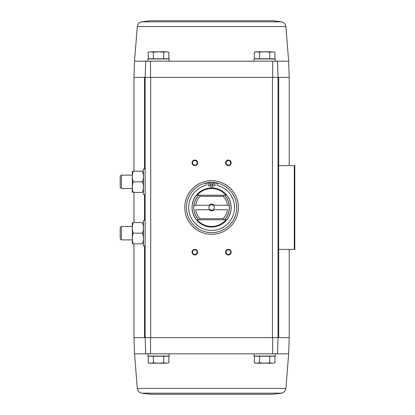 <?xml version="1.0" encoding="UTF-8"?>
<svg xmlns="http://www.w3.org/2000/svg" width="415" height="415" viewBox="0 0 415 415"><rect width="100%" height="100%" fill="white"/><g stroke="black" fill="none" stroke-linecap="round" stroke-linejoin="round"><path stroke-width="0.62" d="M150.334 20.75L272.857 20.75L150.334 20.75L141.494 21.834C139.124 22.545 137.728 24.122 137.303 26.56L134.533 61.181L147.932 61.181L147.932 58.951L169.154 58.951L169.154 61.181L254.037 61.181L254.037 58.951L275.259 58.951L275.259 61.181L277.485 61.181L145.701 61.181L145.136 77.377L150.526 77.377L150.536 61.181M272.857 394.25L150.334 394.25L272.857 394.25L281.697 393.166C284.068 392.455 285.463 390.878 285.888 388.44L288.658 353.819L277.485 353.819L278.05 337.623L278.05 77.377L289.224 77.377L289.224 165.616M277.485 61.181L278.05 77.377L277.485 61.181L288.658 61.181L289.224 77.377M145.701 61.181L145.136 77.377L150.526 77.377M144.529 168.967L144.529 77.377L145.136 77.377L145.136 337.623L145.701 353.819L134.533 353.819L133.967 337.623L150.723 337.623L150.723 77.377L278.05 77.377L272.468 77.377L272.468 337.623L278.05 337.623L145.136 337.623L145.701 353.819L147.932 353.819L147.932 356.049L169.154 356.049L169.154 353.819L254.037 353.819L254.037 356.049L275.259 356.049L275.259 353.819L277.485 353.819L278.05 337.623L278.662 337.623L278.662 249.384M153.384 356.22L148.222 356.22L148.222 362.829L150.801 363.198L153.384 362.829L158.54 363.198L163.702 362.829L166.28 363.198L168.858 362.829L166.28 363.198L168.858 362.829L168.858 356.22L153.384 356.22L153.384 362.829M259.489 356.22L254.333 356.22L254.333 362.829L256.911 363.198L254.333 362.829L255.713 363.198L259.489 362.829L264.651 363.198L269.807 362.829L272.385 363.198L274.969 362.829L272.385 363.198L274.969 362.829L274.969 356.22L259.489 356.22L259.489 362.829M272.655 61.181L272.665 77.377M211.593 180.696A26.804 26.804 0 0 1 234.812 220.905A26.804 26.804 0 0 1 188.379 220.905A26.804 26.804 0 0 1 211.593 180.696M194.843 249.384A2.791 2.791 0 0 1 197.26 253.575A2.791 2.791 0 0 1 192.425 253.575A2.791 2.791 0 0 1 194.843 249.384M194.843 160.029A2.791 2.791 0 0 1 197.26 164.221A2.791 2.791 0 0 1 192.425 164.221A2.791 2.791 0 0 1 194.843 160.029M228.349 160.029A2.791 2.791 0 0 1 230.766 164.221A2.791 2.791 0 0 1 225.931 164.221A2.791 2.791 0 0 1 228.349 160.029M228.349 249.384A2.791 2.791 0 0 1 230.766 253.575A2.791 2.791 0 0 1 225.931 253.575A2.791 2.791 0 0 1 228.349 249.384M277.485 353.819L145.701 353.819M150.536 353.819L150.526 337.623M272.665 337.623L272.655 353.819M278.05 249.384L294.806 249.384L294.806 165.616L278.05 165.616M288.658 353.819L289.224 337.623L278.662 337.623M144.529 77.377L133.967 77.377L133.967 171.198M228.349 249.866A2.308 2.308 0 0 1 230.351 253.332A2.308 2.308 0 0 1 226.351 253.332A2.308 2.308 0 0 1 228.349 249.866M228.349 160.517A2.308 2.308 0 0 1 230.351 163.977A2.308 2.308 0 0 1 226.351 163.977A2.308 2.308 0 0 1 228.349 160.517M194.843 160.517A2.308 2.308 0 0 1 196.84 163.977A2.308 2.308 0 0 1 192.84 163.977A2.308 2.308 0 0 1 194.843 160.517M194.843 249.866A2.308 2.308 0 0 1 196.84 253.332A2.308 2.308 0 0 1 192.84 253.332A2.308 2.308 0 0 1 194.843 249.866M269.807 356.22L269.807 362.829M256.911 363.198L272.385 363.198M163.702 356.22L163.702 362.829M150.801 363.198L148.222 362.829L149.607 363.198L166.28 363.198M166.28 51.802L168.858 52.171L168.858 58.78L148.222 58.78L148.222 52.171L150.801 51.802L153.384 52.171L158.54 51.802L163.702 52.171L166.28 51.802L168.858 52.171L166.28 51.802L150.801 51.802L148.222 52.171L150.801 51.802M272.385 51.802L274.969 52.171L274.969 58.78L254.333 58.78L254.333 52.171L256.911 51.802L254.333 52.171L255.713 51.802L259.489 52.171L264.651 51.802L269.807 52.171L272.385 51.802L274.969 52.171L272.385 51.802L256.911 51.802M269.807 58.78L269.807 52.171M259.489 58.78L259.489 52.171M153.384 58.78L153.384 52.171M163.702 58.78L163.702 52.171M200.025 218.669A16.081 16.081 0 0 1 195.667 209.736L210 209.736A2.744 2.744 0 0 1 210 205.264L193.976 205.264A17.757 17.757 0 0 0 198.775 219.784L197.167 219.784A18.95 18.95 0 0 0 226.025 219.784L223.633 219.784L223.166 218.669L200.025 218.669L199.558 219.784L197.167 219.784M226.025 219.784L224.416 219.784A17.757 17.757 0 0 0 229.215 205.264L213.191 205.264A2.744 2.744 0 0 1 213.191 209.736L227.524 209.736A16.081 16.081 0 0 1 223.166 218.669M200.025 196.331A16.081 16.081 0 0 0 195.667 205.264L193.976 205.264A17.757 17.757 0 0 1 198.775 195.216L199.558 195.216L200.025 196.331L223.166 196.331L223.633 195.216L224.416 195.216A17.757 17.757 0 0 1 229.215 205.264L227.524 205.264A16.081 16.081 0 0 0 223.166 196.331M214.093 209.736A3.351 3.351 0 0 1 209.098 209.736M209.098 205.264A3.351 3.351 0 0 1 214.093 205.264M198.671 195.216L197.167 195.216L198.671 195.216A17.835 17.835 0 0 0 198.671 219.784M226.025 195.216L224.416 195.216L226.025 195.216A18.95 18.95 0 0 0 197.167 195.216M211.593 187.954A19.547 19.547 0 0 1 228.525 217.273A19.547 19.547 0 0 1 194.666 217.273A19.547 19.547 0 0 1 211.593 187.954A19.547 19.547 0 0 1 228.525 217.273A19.547 19.547 0 0 1 194.666 217.273A19.547 19.547 0 0 1 211.593 187.954M211.593 182.372A25.128 25.128 0 0 1 233.36 220.064A25.128 25.128 0 0 1 189.831 220.064A25.128 25.128 0 0 1 211.593 182.372M210.924 187.964L210.924 182.714A24.013 24.013 0 0 0 206.011 183.363L206.011 185.292A22.898 22.898 0 0 0 192.773 220.536A22.898 22.898 0 0 0 230.418 220.536A22.898 22.898 0 0 0 217.18 185.292L217.18 183.363A24.013 24.013 0 0 0 212.267 182.714L212.267 187.964M215.167 184.903A1.115 1.115 0 0 0 213.497 183.938A1.115 1.115 0 0 0 213.497 185.873A1.115 1.115 0 0 0 215.167 184.903M210.255 184.903A1.115 1.115 0 0 0 208.579 183.938A1.115 1.115 0 0 0 208.579 185.873A1.115 1.115 0 0 0 210.255 184.903M223.633 195.216L199.558 195.216M223.633 219.784L199.558 219.784M213.191 209.736A2.744 2.744 0 0 1 210 209.736M210 205.264A2.744 2.744 0 0 1 213.191 205.264M145.136 246.033L143.466 246.033L143.466 220.344L145.136 220.344M132.323 222.58L132.323 243.802M133.272 243.802C132.027 240.269 132.027 236.732 133.272 233.189C132.027 229.661 132.027 226.123 133.272 222.58C132.027 222.58 132.027 222.58 133.272 222.58L142.485 222.58C143.73 226.108 143.73 229.645 142.485 233.189C143.73 236.716 143.73 240.254 142.485 243.802C143.73 243.802 143.73 243.802 142.485 243.802L133.272 243.802C132.027 243.802 132.027 243.802 133.272 243.802M142.485 233.189L133.272 233.189M142.485 222.58C143.73 222.58 143.73 222.58 142.485 222.58M121.393 239.891L121.393 226.486L120.194 227.685L120.194 238.692L121.393 239.891L132.292 239.891M145.136 194.656L143.466 194.656L143.466 168.967L145.136 168.967M132.323 171.198L132.323 192.42M133.272 192.42C132.027 188.892 132.027 185.355 133.272 181.812C132.027 178.284 132.027 174.746 133.272 171.198C132.027 171.198 132.027 171.198 133.272 171.198L142.485 171.198C143.73 174.731 143.73 178.268 142.485 181.812C143.73 185.339 143.73 188.877 142.485 192.42C143.73 192.42 143.73 192.42 142.485 192.42L133.272 192.42C132.027 192.42 132.027 192.42 133.272 192.42M142.485 181.812L133.272 181.812M142.485 171.198C143.73 171.198 143.73 171.198 142.485 171.198M121.393 188.514L121.393 175.109L120.194 176.308L120.194 187.315L121.393 188.514L132.292 188.514M278.641 249.384L278.641 165.616M294.276 249.384L294.276 165.616M144.529 337.623L144.529 246.033M144.529 220.344L144.529 194.656M278.662 165.616L278.662 77.377M285.888 388.44L137.303 388.44C137.728 390.878 139.124 392.455 141.494 393.166L150.334 394.25M281.697 393.166L141.494 393.166M137.303 26.56L285.888 26.56C285.463 24.122 284.068 22.545 281.697 21.834L272.857 20.75M141.494 21.834L281.697 21.834M224.52 195.216A17.835 17.835 0 0 1 224.52 219.784M211.593 188.026A19.474 19.474 0 0 1 228.458 217.237A19.474 19.474 0 0 1 194.734 217.237A19.474 19.474 0 0 1 211.593 188.026M289.224 337.623L289.224 249.384M133.967 337.623L133.967 243.802M133.967 222.58L133.967 192.42M134.533 353.819L137.303 388.44M134.533 61.181L133.967 77.377M288.658 61.181L285.888 26.56M121.393 226.486L132.292 226.486M121.393 175.109L132.292 175.109"/></g></svg>
